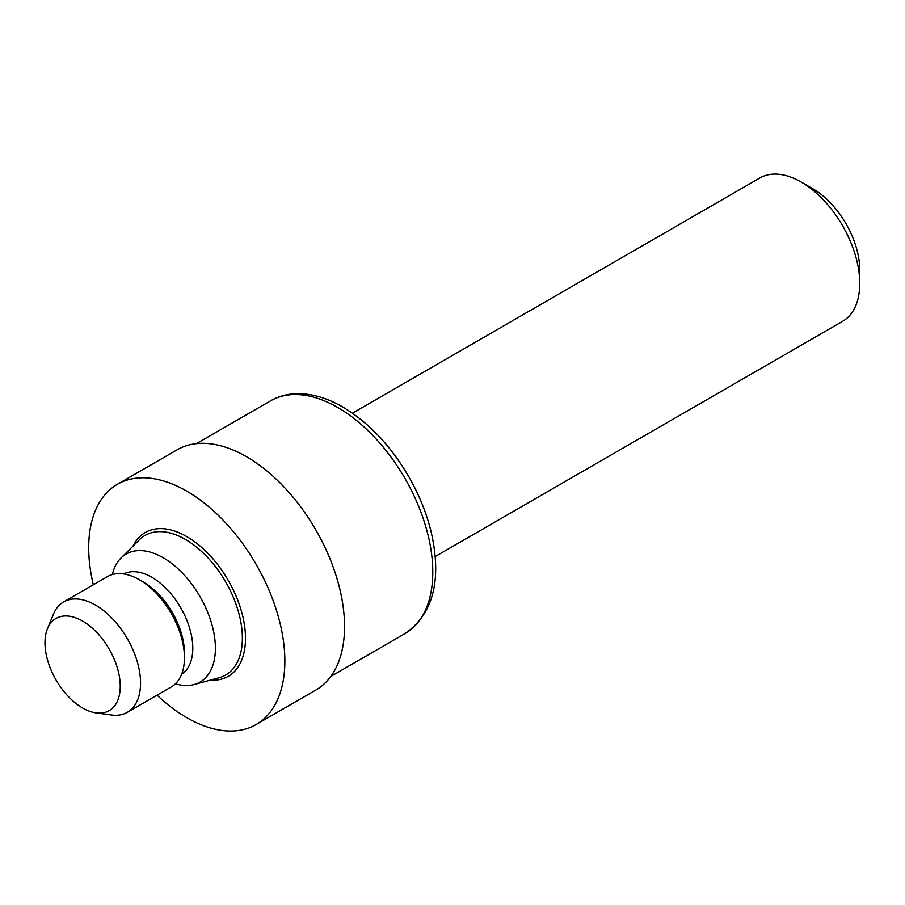 <?xml version="1.0" encoding="UTF-8"?>
<svg xmlns="http://www.w3.org/2000/svg" width="905" height="905" viewBox="0 0 905 905"><rect width="100%" height="100%" fill="white"/><g stroke="black" fill="none" stroke-linecap="round" stroke-linejoin="round"><path stroke-width="1.36" d="M352.441 413.2L759.849 177.98A82.762 47.784 60 0 1 801.23 182.075L812.939 188.84A66.212 38.225 60 0 1 859.75 269.928L859.75 283.435A82.762 47.784 60 0 1 842.612 321.32L435.203 556.541M812.939 188.84L801.23 182.075A82.762 47.784 60 0 1 859.75 283.435M93.317 584.777A138.703 80.081 60 0 1 117.424 484.288A138.703 80.081 60 0 1 186.781 491.155A138.703 80.081 60 0 1 277.394 613.375A138.703 80.081 60 0 1 256.126 724.532A138.703 80.081 60 0 1 186.781 717.654A138.703 80.081 60 0 1 157.04 695.153M117.424 484.288L177.109 449.819A138.703 80.081 60 0 1 246.465 456.686A138.703 80.081 60 0 1 337.079 578.917A138.703 80.081 60 0 1 315.822 690.062L256.126 724.532M112.333 574.539A73.916 42.671 60 0 1 121.044 557.978A73.916 42.671 60 0 1 163.138 557.706A73.916 42.671 60 0 1 212.788 627.9A73.916 42.671 60 0 1 194.111 684.542A73.916 42.671 60 0 1 175.423 683.807M123.725 573.94A57.931 33.451 60 0 1 151.836 577.277A57.931 33.451 60 0 1 189.45 627.561A57.931 33.451 60 0 1 181.634 674.236M47.456 628.749L53.395 614.246A63.723 36.788 60 0 1 63.622 601.927L107.514 576.587A63.723 36.788 60 0 1 139.37 579.743L143.476 582.107A57.931 33.451 60 0 1 184.439 653.059L184.439 657.788A63.723 36.788 60 0 1 171.237 686.963L127.345 712.303A63.723 36.788 60 0 1 111.564 714.995L96.032 712.88A53.214 30.725 60 0 1 82.615 707.993A53.214 30.725 60 0 1 47.456 628.749A53.214 30.725 60 0 1 82.615 621.09A53.214 30.725 60 0 1 119.618 678.026A53.214 30.725 60 0 1 96.032 712.88M143.476 582.107L139.37 579.743A63.723 36.788 60 0 1 184.439 657.788M63.622 601.927A63.723 36.788 60 0 1 95.489 605.083A63.723 36.788 60 0 1 137.119 661.238A63.723 36.788 60 0 1 127.345 712.303M337.757 407.499A134.404 77.592 60 0 1 425.554 525.929A134.404 77.592 60 0 1 404.954 633.636C433.246 613.941 442.013 580.173 431.233 532.31C426.651 513.373 419.196 494.865 408.845 476.777C390.711 445.724 368.674 422.465 342.724 407.012C327.225 398.042 312.112 393.596 297.372 393.686C287.575 393.845 278.638 396.232 270.561 400.847A134.404 77.592 60 0 1 337.757 407.499M121.044 557.978L139.483 539.697A80.602 46.54 60 0 1 185.389 539.391A80.602 46.54 60 0 1 239.531 615.943A80.602 46.54 60 0 1 219.168 677.721L194.111 684.542M133.024 546.1A83.034 47.942 60 0 1 186.781 536.608A83.034 47.942 60 0 1 244.237 623.647A83.034 47.942 60 0 1 210.39 680.108M330.811 676.442L404.954 633.636M196.408 443.654L270.561 400.847"/></g></svg>
